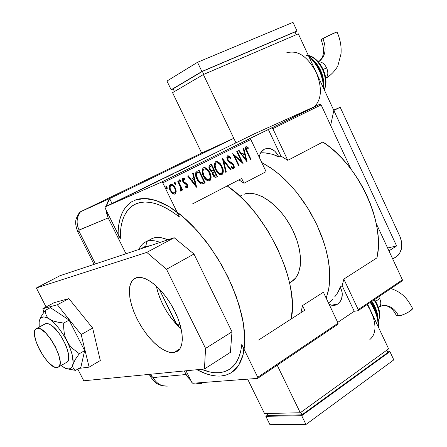 <?xml version="1.0" encoding="UTF-8"?>
<svg xmlns="http://www.w3.org/2000/svg" width="447" height="447" viewBox="0 0 447 447"><rect width="100%" height="100%" fill="white"/><g stroke="black" fill="none" stroke-linecap="round" stroke-linejoin="round"><path stroke-width="0.67" d="M339.396 289.399L340.228 286.968C343.57 294.003 342.732 299.725 337.714 304.128L331.445 305.178L337.714 304.128L340.631 300.982L341.586 298.881L342.29 294.081L342.005 291.589L340.228 286.968L338.172 291.869L339.396 289.399M335.703 295.59L334.714 296.83L335.703 295.59M332.529 299.294L330.037 301.742L332.529 299.294M328.534 303.077L330.037 301.742M302.507 305.608L300.943 312.693L302.507 305.608L323.377 292.221L302.507 305.608L304.725 310.246L258.657 340.005L304.725 310.246L302.507 305.608M338.172 291.869L336.608 294.344M342.167 285.717L340.228 286.968L342.167 285.717L354.248 311.285L358.025 310.699L402.171 280.928L358.025 310.699L354.248 311.285L337.72 322.404L354.248 311.285L342.167 285.717L343.832 279.101L342.167 285.717M376.894 257.902L343.832 279.101L376.894 257.902C385.672 223.494 358.371 164.161 322.84 142.023L287.795 160.339L272.854 128.669L321.13 104.889L350.884 168.938L321.13 104.889L272.854 128.669L287.795 160.339L322.84 142.023M241.766 344.559C240.43 356.577 236.346 364.825 229.523 369.306L224.768 371.602L219.443 372.697L223.807 371.898L227.808 370.312L231.401 367.926L234.535 364.746L237.178 360.796L239.285 356.091L240.821 350.666L241.766 344.559L257.757 377.296L241.766 344.559M266.099 171.676L243.95 183.248L241.654 178.459L192.501 203.927L241.654 178.459L243.95 183.248L266.099 171.676L250.817 139.52L266.099 171.676M179.426 216.963L162.775 182.884L250.817 139.52L249.728 138.749L161.685 182.024L105.09 206.911L254.729 133.653L320.046 104.185L246.364 140.252L271.765 127.92L272.854 128.669L271.765 127.92L320.046 104.185L321.13 104.889L320.046 104.185L254.729 133.653L105.09 206.911L161.685 182.024L162.775 182.884L179.426 216.963L173.196 212.386L167.083 208.62L161.149 205.687L155.461 203.608L150.069 202.385L145.024 202.016L140.369 202.485L136.139 203.771L132.368 205.838L129.088 208.654L126.305 212.174L124.048 216.348L122.31 221.136L121.109 226.473L120.299 238.575L105.134 208.09L120.299 238.575C120.047 221.455 124.853 210.073 134.715 204.43C146.163 198.842 161.065 203.022 179.426 216.963M166.111 186.779L166.697 187.483L167.066 187.327L165.977 186.544L165.932 187.891L167.022 188.679L166.977 187.159L166.312 186.539L165.77 186.807L165.932 187.891L166.686 188.684L167.228 188.416L167.066 187.327L166.697 187.483L166.882 188.494M174.581 182.572L175.168 183.276L175.537 183.119L174.459 182.337L174.414 183.678L175.492 184.455L175.347 182.795L174.788 182.326L174.252 182.594L174.414 183.678L175.163 184.466L175.699 184.198L175.537 183.119L175.168 183.276L175.353 184.276M179.755 180.001L180.337 180.705L180.711 180.543L179.644 179.767L179.599 181.096L180.666 181.879L180.622 180.381L179.968 179.761L179.515 179.867L179.459 180.75L180.04 181.7L180.795 181.773L180.789 180.717L180.337 180.705L180.521 181.7M196.607 187.142L193.26 173.207L192.663 173.503L193.735 177.967L191.07 179.303L188.226 175.705L187.628 176.006L196.473 187.209L193.26 173.207L192.663 173.503L193.735 177.967L191.07 179.303L188.226 175.705L187.628 176.006L196.607 187.142M209.783 172.654L207.944 169.776L205.363 167.765L203.871 167.603L203.005 168.038L202.061 170.43L202.513 173.799L204.519 177.956L206.883 180.376L207.833 180.884L209.565 180.946L210.772 179.739L211.113 177.593L210.246 173.71L209.783 172.654L209.397 172.816C211.135 175.962 211.14 178.688 209.425 180.996L210.386 179.895L210.721 178.314L210.52 176.068L209.397 172.816L209.783 172.654C208.386 169.324 206.268 167.698 203.419 167.77C201.625 170.033 201.603 172.76 203.363 175.95C204.726 179.225 206.816 180.884 209.632 180.918L209.788 180.851C211.532 178.549 211.526 175.816 209.783 172.654M221.986 166.53L220.17 163.675L217.628 161.674L216.158 161.507L215.309 161.937L214.381 164.3L214.834 167.636L216.817 171.76L219.147 174.162L220.08 174.671L221.785 174.738L222.969 173.548L223.304 171.43L222.438 167.575L221.986 166.53L221.595 166.692C223.304 169.804 223.321 172.503 221.645 174.788L222.578 173.71L222.908 172.14L222.701 169.921L221.595 166.692L221.986 166.53C220.6 163.228 218.51 161.607 215.711 161.669C213.951 163.909 213.94 166.608 215.672 169.771C217.03 173.023 219.091 174.671 221.857 174.71L222.008 174.643C223.712 172.369 223.707 169.664 221.986 166.53M227.551 155.796L226.83 157.132L227.439 159.97L228.858 161.909L233.055 165.027L233.569 166.519L233.362 167.267L232.663 167.446L231.289 166.413L231.166 167.413L232.351 168.446L233.708 168.703L234.329 167.055L233.518 164.652L232.339 163.244L228.758 160.825L227.702 159.009L227.618 157.892L228.143 157.065L229.087 157.227L230.434 158.456L230.641 157.579L229.233 156.182L227.959 155.69L227.121 156.176L226.825 157.707L227.439 159.97L233.278 165.435L233.172 167.413L231.289 166.413L231.166 167.413L233.708 168.703L234.323 167.619L234.094 165.932L232.546 163.423L228.758 160.825L227.97 159.73L228.143 157.065L230.434 158.456L230.641 157.579L227.551 155.796M247.018 161.557L243.766 148.136L243.213 148.415L244.258 152.712L241.777 153.952L239.095 150.46L238.536 150.734L246.889 161.624L243.766 148.136L243.213 148.415L244.258 152.712L241.777 153.952L239.095 150.46L238.536 150.734L247.018 161.557M247.225 151.444L246.247 148.449L246.789 147.856L248.225 148.426L248.085 147.337L246.129 146.594L245.587 147.041L245.431 148.326L250.56 159.758L251.063 159.501L247.225 151.444L246.828 151.611L250.666 159.668L251.063 159.501L247.225 151.444L246.56 147.907L248.225 148.426L248.085 147.337L246.006 146.644C245.202 148.091 245.42 149.739 246.66 151.578L250.56 159.758L251.063 159.501L250.543 159.73L246.828 151.611L247.225 151.444M236.742 151.628L241.319 161.216L232.747 153.606L238.592 165.831L239.106 165.574L234.502 155.942L243.073 163.557L237.251 151.371L236.742 151.628L241.319 161.216L232.747 153.606L238.592 165.831L239.106 165.574L234.502 155.942L243.073 163.557L237.251 151.371L236.742 151.628M222.595 158.646L225.757 172.346L226.327 172.056L223.668 161.054L230.535 169.921L231.099 169.637L222.461 158.713L225.757 172.346L226.327 172.056L223.668 161.054L230.535 169.921L231.099 169.637L222.595 158.646M211.487 164.161L209.084 165.787L209.325 168.882L210.71 171.151L212.336 172.045L212.616 174.313L213.532 176.068L215.001 177.33L216.298 177.146L217.46 176.559L211.487 164.161L209.839 164.977C208.682 166.144 208.598 167.647 209.582 169.48L212.336 172.045L212.923 175.034C213.627 176.727 214.677 177.465 216.085 177.241L217.46 176.559L211.487 164.161M197.166 171.268L195.797 172.603L195.59 174.727L196.445 177.962L198.295 181.365L200.15 183.315L201.491 183.963L202.837 183.879L205.162 182.801L199.116 170.301L197.166 171.268C195.143 173.24 195.06 175.816 196.903 178.984C197.92 181.465 199.513 183.136 201.692 184.002L205.162 182.801L199.116 170.301L197.166 171.268M187.36 187.801L187.902 186.399L187.232 184.404L186.181 183.169L183.873 182.013L183.091 180.7L183.236 179.443L183.795 179.236L184.874 179.783L184.834 178.739L183.885 178.152L182.862 178.169L182.242 179.253L182.56 181.102L183.84 183.007L186.773 184.874L186.975 186.539L186.472 186.695L185.471 186.131L185.466 187.12L186.868 187.869L187.36 187.801L187.416 184.762L186.511 183.449L183.873 182.013L183.281 181.214L183.426 179.297L184.874 179.783L184.834 178.739L182.661 178.297L182.253 179.186L182.365 180.515L183.672 182.857L186.315 184.326L186.885 185.086L186.824 186.662L185.471 186.131L185.466 187.12L187.36 187.801M178.185 180.689L177.627 180.968L180.756 187.991L180.823 189.332L180.085 189.852L180.247 190.998L180.784 191.087L181.326 190.64L181.471 188.874L182.136 190.238L182.694 189.953L178.185 180.689L177.627 180.968L180.577 187.327L180.247 190.998L180.951 191.037L181.471 188.874L182.136 190.238L182.694 189.953L178.185 180.689M176.185 191.523L175.922 189.668L174.838 187.137L173.24 185.17L171.855 184.304L170.542 184.293L169.569 185.153L169.24 186.65L169.547 188.83L171.156 192.065L173.738 194.104L174.76 194.127L175.604 193.585L176.185 191.523L174.743 194.132L176.185 191.523L175.246 187.891C174.19 185.432 172.581 184.248 170.424 184.343L170.374 184.365C168.927 186.019 168.86 188.042 170.167 190.433L172.464 193.406L174.933 194.065L176.185 191.523M323.377 292.221L338.088 323.187L257.757 377.296L257.64 378.385L337.898 324.271L338.088 323.187L323.377 292.221M186.036 370.792L191.797 382.375L186.036 370.792M402.417 279.861L358.231 309.62L343.832 279.101L358.231 309.62L358.025 310.699L358.231 309.62L402.417 279.861L402.171 280.928L402.417 279.861L376.195 223.411L402.417 279.861M192.774 383.275L257.64 378.385L192.774 383.275L191.797 382.375L192.774 383.275M117.114 201.273L110.862 204.206L117.114 201.273M119.332 200.027L123.227 198.312L119.332 200.027M127.652 196.149L123.109 198.194L127.652 196.149M137.195 191.282L144.515 187.952L137.195 191.282M150.712 184.661L156.266 182.197L150.712 184.661M161.205 179.526L169.318 175.805L161.205 179.526M174.598 172.967L180.789 170.19L174.598 172.967M184.622 168.145L188.455 166.435L184.622 168.145M184.572 168.335L176.302 172.134L184.572 168.335M165.893 177.224L172.402 174.28L165.893 177.224M160.613 179.94L153.422 183.365L160.613 179.94M149.019 185.622L141.777 189.07L149.019 185.622M136.363 191.947L128.211 195.68L136.363 191.947M121.673 198.898L120.461 199.479L121.673 198.898M116.807 201.284L115.589 201.865L116.807 201.284M108.844 205.184L107.621 205.765L108.844 205.184M201.563 369.278L209.811 371.965L214.761 372.714L219.443 372.697C213.973 373.144 208.011 372.005 201.563 369.278M238.972 179.85L243.95 183.248L238.972 179.85M105.134 208.09L105.09 206.911L105.134 208.09M280.895 156.025L287.795 160.339L280.895 156.025L268.34 129.451L280.895 156.025L278.833 157.093L280.895 156.025M276.129 155.612L278.833 157.093L277.766 154.774L274.603 150.957L270.536 148.756L266.267 148.572L264.294 149.259L261.115 152.075L260.048 154.07L259.271 157.31C259.78 153.276 261.612 150.522 264.764 149.047C270.888 147.37 275.581 150.052 278.833 157.093L273.139 154.444L276.129 155.612M269.954 153.595L263.048 152.779L266.585 153.036L273.139 154.444M183.399 168.86L180.264 170.301L183.399 168.86M154.712 182.728L161.071 179.783L154.718 182.728M149.164 185.455L152.824 183.751L149.147 185.46M155.182 182.7L152.109 184.136L155.182 182.7M143.107 188.41L149.443 185.477L143.09 188.416M139.084 190.383L143.448 188.478L139.084 190.383M135.24 192.445L132.161 193.875L135.24 192.445M115.522 202.066L111.566 203.877L115.522 202.066M245.856 146.739L248.085 147.337L247.688 147.51L247.772 148.186L247.688 147.51L245.856 146.739M246.185 148.069L246.56 147.907L246.163 148.08L246.822 151.606M246.42 150.728L245.884 149.27L246.006 148.208M246.079 148.136L246.565 147.901M238.715 150.645L241.38 154.126L241.777 153.952L241.38 154.126L238.715 150.645M243.375 148.331L246.459 161.06L243.375 148.331M242.235 155.243L244.191 154.26L242.235 155.243L245.442 159.417L242.235 155.243L242.632 155.07L242.235 155.243M245.839 159.249L242.632 155.07L244.587 154.092L244.191 154.26L244.587 154.092L245.839 159.249L245.442 159.417L245.839 159.249L242.632 155.07L244.587 154.092L245.839 159.249M236.871 151.561L242.363 163.066L236.871 151.561M234.111 156.109L234.502 155.942L234.111 156.109L238.709 165.736L239.106 165.574L238.581 165.803L234.111 156.109M233.055 154.249L240.922 161.384L241.319 161.216L240.922 161.384L233.055 154.249M228.009 155.914L227.406 155.886L230.25 157.752L230.641 157.579L230.155 158.149L230.25 157.752L228.585 156.176M227.746 157.232L228.143 157.065L227.752 157.232L227.579 159.897L227.97 159.73L227.579 159.897L228.367 160.993L228.758 160.825L228.367 160.993L230.378 162.412L230.775 162.244L230.378 162.412L232.149 163.591L232.546 163.423L232.149 163.591L233.373 165.284L233.77 165.122L233.373 165.284L233.429 168.787L233.932 167.223L233.58 165.753L232.513 163.96L231.216 162.909M232.535 167.642L231.233 166.887L233.172 167.413L232.775 167.575M230.775 162.641L230.373 162.406M229.859 162.105L228.601 161.205M228.138 160.752L227.741 160.199M227.579 159.897L227.199 158.428M227.227 158.065L227.618 157.316M222.617 159.35L230.708 169.799L231.099 169.637L230.512 169.894L222.617 159.35M223.276 161.222L223.668 161.054L223.276 161.222L225.936 172.218L226.327 172.056L225.746 172.313L223.276 161.222M221.695 174.771L222.008 174.643L221.695 174.771M216.437 161.635L215.627 161.719C218.315 161.959 220.304 163.613 221.595 166.692L219.779 163.842L217.236 161.842M219.622 173.626L217.952 172.643L216.247 170.491L214.795 166.105M214.778 165.653L215.136 163.948M215.348 163.602L215.957 163.099C214.448 164.882 214.404 167.072 215.817 169.67C216.924 172.274 218.605 173.587 220.857 173.609L220.801 173.632M220.617 173.682L220.226 173.721M221.371 173.391L221.248 173.447C218.991 173.43 217.315 172.117 216.203 169.508L215.817 169.67L216.203 169.508C214.789 166.91 214.834 164.72 216.342 162.931L216.421 162.898C218.667 162.876 220.349 164.178 221.461 166.798C222.857 169.368 222.824 171.564 221.371 173.391L220.611 173.565L218.941 172.95L216.203 169.508L215.169 165.491L215.521 163.786L216.342 162.931L217.499 162.792L218.65 163.311L220.27 164.842L221.461 166.798L222.494 170.86L222.17 172.508L221.371 173.391M211.113 164.345L217.069 176.716L217.46 176.559L215.912 177.308L217.069 176.716L211.113 164.345M212.174 171.017L212.962 170.709L211.856 171.072L212.241 170.905L210.118 169.217L209.732 169.379L209.352 167.513L210.04 166.457M211.694 171.067L211.207 170.95M210.66 170.614L209.911 169.709M210.207 166.357L210.392 166.256C209.263 166.893 209.045 167.932 209.732 169.379L211.856 171.072M212.923 172.469L214.404 171.587L216.314 175.559L215.454 175.989L213.442 174.743L213.057 174.906L215.203 176.084L214.219 176.196M213.962 176.062L213.236 175.235M213.057 174.906L213.442 174.743C212.772 173.375 212.968 172.38 214.04 171.765L213.655 171.927C212.582 172.542 212.381 173.531 213.057 174.906L212.671 173.576M212.677 173.129L212.778 172.71M214.404 171.587L213.655 171.927L214.404 171.587L216.314 175.559L215.141 176.079L214.068 175.665L213.135 173.872L213.169 172.548L214.404 171.587M209.732 169.379L210.118 169.217C209.431 167.77 209.649 166.725 210.777 166.088L211.571 165.697L213.789 170.313L212.962 170.709M210.777 166.088L211.571 165.697L211.185 165.865L211.571 165.697L213.789 170.313L212.079 170.905L210.498 169.86L209.738 167.346L210.777 166.088M209.459 180.985L209.788 180.851L209.459 180.985M204.167 167.726L203.34 167.815C206.073 168.038 208.09 169.709 209.397 172.816L207.559 169.938L204.977 167.932M205.687 178.85L203.519 175.844L202.485 172.246M202.474 171.793L202.837 170.067M203.055 169.715L203.676 169.201C202.139 171.017 202.083 173.229 203.519 175.844C204.637 178.47 206.341 179.789 208.632 179.8L208.576 179.823M208.386 179.878L207.989 179.917M207.38 179.828L206.285 179.308M209.146 179.588L209.017 179.644C206.726 179.633 205.022 178.308 203.899 175.682L203.519 175.844L203.899 175.682C202.469 173.062 202.519 170.849 204.055 169.039L204.139 169.005C206.425 168.977 208.129 170.285 209.252 172.928C210.666 175.515 210.626 177.738 209.146 179.588L208.375 179.761L206.67 179.152L203.899 175.682L202.854 171.631L203.217 169.905L204.055 169.039L205.229 168.899L206.402 169.419L208.045 170.955L209.252 172.928L210.297 177.029L209.961 178.694L209.146 179.588M198.747 170.486L204.776 182.957L205.162 182.801L203.106 183.79L204.776 182.957L198.747 170.486M201.2 182.812L202.592 182.449L201.34 182.806M200.407 182.667L197.797 180.191L196.065 175.632M196.049 175.308L196.423 173.604L197.63 172.62M198.082 172.38L199.194 171.855L196.423 173.604L196.803 173.442L196.077 174.66L196.233 176.615L197.071 178.878L197.451 178.716L196.529 176.062L196.524 174.123L196.803 173.442L199.194 171.855L204 181.795L201.055 182.812L201.441 182.655L199.071 181.231L197.451 178.716L197.071 178.878L198.686 181.387L201.055 182.812M187.863 175.883L190.69 179.465L191.07 179.303L190.69 179.465L187.863 175.883M192.886 173.391L196.093 186.729L192.886 173.391M191.595 180.616L193.702 179.56L191.595 180.616L194.987 184.913L191.595 180.616L191.975 180.454L191.595 180.616M195.367 184.756L191.975 180.454L194.082 179.398L193.702 179.56L194.082 179.398L195.367 184.756L194.987 184.913L195.367 184.756L191.975 180.454L194.082 179.398L195.367 184.756M185.918 186.801L186.449 186.818M182.739 178.241L184.834 178.739L184.482 179.504L184.46 178.901L182.985 178.219M183.047 179.459L183.426 179.297L183.052 179.459L182.907 181.376L183.281 181.214L182.907 181.376L183.499 182.175L183.873 182.013L183.499 182.175L185.069 182.605L184.689 182.762L186.131 183.605L186.511 183.449L186.131 183.605L187.042 184.918L187.416 184.762L187.042 184.918L187.137 187.857M187.271 187.723L187.522 186.555L186.639 184.22L185.801 183.331L183.499 182.175M183.326 182.002L182.907 181.376M182.801 181.124L182.683 180.717M182.65 180.325L182.862 179.599M180.538 181.426L179.895 180.107M177.822 180.873L182.315 190.109L182.694 189.953L182.119 190.21L177.822 180.873M181.096 189.031L181.471 188.874L181.096 189.031L180.722 191.093L181.096 189.031M175.369 183.996L174.721 182.678M170.296 184.41C172.363 184.544 173.889 185.756 174.872 188.047L175.246 187.891L174.872 188.047L175.811 191.679L175.258 188.919L174 186.578L171.855 184.617L170.296 184.41M171.458 191.947L169.888 189.07L169.826 186.539M170.1 186.041L170.625 185.639M170.564 185.667L170.933 185.511L170.564 185.667C169.435 186.924 169.368 188.466 170.363 190.299L170.732 190.143C169.737 188.31 169.804 186.768 170.933 185.511C172.603 185.371 173.855 186.259 174.682 188.165C175.677 189.997 175.621 191.562 174.52 192.858L174.442 192.892C172.782 192.925 171.547 192.009 170.732 190.143L170.363 190.299C171.179 192.16 172.413 193.076 174.073 193.043L174.012 193.07M173.877 193.11L171.922 192.394M166.899 188.209L166.25 186.885M204 181.795L201.111 182.605L198.602 180.655L196.529 176.062L196.546 174.028L197.568 172.726L199.194 171.855L204 181.795M170.732 190.143L170.111 188.276L170.195 186.388L170.933 185.511L172.067 185.455L173.598 186.539L174.682 188.165L175.375 190.69L175.241 191.953L174.52 192.858L173.369 192.892L171.827 191.791L170.732 190.143M329.07 304.2L331.847 305.267L333.892 305.413L337.714 304.128L335.256 305.206L333.49 305.424L331.244 305.128L329.07 304.195M263.048 152.779L260.668 152.785M337.898 324.271L257.64 378.385L257.757 377.296L338.088 323.187L337.898 324.271M250.817 139.52L162.775 182.884L161.685 182.024L249.728 138.749L250.817 139.52M151.231 238.938L153.081 238.128C157.204 236.731 162.121 237.301 167.843 239.838L161.674 237.787L158.584 237.396L153.081 238.128L147.029 241.319L145.688 246.37L150.136 245.727L145.688 246.37L147.029 241.319C143.386 242.62 140.699 245.325 138.978 249.437C140.386 246.062 142.459 243.626 145.191 242.123L153.081 238.128L145.191 242.123M221.075 376.005C213.772 376.525 205.743 374.43 196.993 369.719L205.452 373.541L210.906 375.162L216.13 375.988L221.075 376.005L225.685 375.184L229.903 373.519L233.692 371.004L236.994 367.646L239.76 363.45L241.961 358.455L243.548 352.689L244.503 346.196L244.794 339.033L244.403 331.272L243.324 322.991L241.564 314.28L236.05 295.942L228.054 277.123L217.94 258.712L206.196 241.609L193.389 226.618L186.785 220.131L180.152 214.415L173.565 209.52L167.1 205.491L160.825 202.357L154.807 200.133L149.114 198.831L143.789 198.434L138.883 198.943L134.435 200.317L144.353 198.434L156.098 200.541L169.195 206.71L183.047 216.812L196.954 230.456L210.191 247.012L222.03 265.641L231.831 285.342L239.084 305.066L243.453 323.768L244.788 340.519L243.123 354.555L238.67 365.311L231.747 372.44L226.713 374.871L221.075 376.005M118.12 237.905C117.55 219.326 122.551 207.006 133.128 200.927L130.485 202.525L127.049 205.536L124.154 209.291L121.813 213.739L120.042 218.829L118.829 224.5L118.187 230.697L118.103 237.346M291.187 318.99C299.876 282.437 266.183 211.386 227.216 185.941L237.022 193.635L243.587 199.781L250.013 206.62L256.22 214.074L267.669 230.49L277.386 248.247L284.901 266.501L287.723 275.542L289.885 284.381L291.366 292.919L292.159 301.06L292.265 308.715L291.187 318.99M147.029 241.319C150.712 240.073 155.07 240.436 160.11 242.408C155.07 240.436 150.712 240.073 147.029 241.319M145.688 246.37L143.504 247.37M241.486 195.384L239.888 196.216M292.623 318.068L291.388 317.867L292.623 318.068M261.735 162.501L270.508 167.726L279.297 174.431L287.907 182.482L296.143 191.735L303.809 201.983L310.738 212.995L316.761 224.534L321.751 236.323L325.595 248.107L328.221 259.612L329.59 270.597L329.696 280.822L328.556 290.092L326.232 298.233L328.925 288.08L329.668 281.325L329.763 274.061L329.204 266.367L327.986 258.327L326.114 250.029L323.6 241.564L316.761 224.534L307.771 208.034L297.043 192.853L291.187 185.98L285.097 179.688L278.85 174.051L272.508 169.122L261.735 162.501M289.561 282.873L291.634 281.593C303.362 274.676 303.524 249.666 290.952 226.763C278.526 203.787 256.762 189.249 243.917 194.244L249.443 193.255L255.673 194.059L262.383 196.652L269.295 200.96L276.117 206.838L282.565 214.052L285.56 218.069L290.924 226.702L293.232 231.228L296.987 240.458L299.462 249.582L300.574 258.215L300.283 266.004L298.641 272.642L295.724 277.889L291.69 281.554M377.033 257.248L378.011 250.583L378.352 243.447L378.033 235.91L377.061 228.065L375.424 219.985L373.144 211.766L370.245 203.508L366.747 195.3L362.696 187.248L358.136 179.437L353.119 171.961L347.71 164.915L341.972 158.372L335.976 152.405L329.791 147.08L323.488 142.453M179.89 323.986L178.224 324.98L176.079 323.097L159.02 288.667L176.347 324.231L176.079 323.097L178.224 324.98L178.526 326.466L178.224 324.98L179.89 323.986M37.09 328.366L45.879 323.567L37.09 328.366C45.957 325.075 66.944 363.607 58.261 367.166L57.194 367.529C47.885 369.714 27.815 332.328 36.358 328.646L37.09 328.366L35.771 329.087L34.894 330.529L34.575 335.295L36.146 341.916L39.353 349.398L43.728 356.656L48.628 362.64L53.355 366.462L55.422 367.361L57.194 367.529L58.585 366.942L59.552 365.618L60.043 363.607L60.038 360.975L58.535 354.27L55.266 346.542L50.729 339.027L45.661 332.926L40.867 329.188L38.811 328.394L37.09 328.366M173.855 352.577L179.828 348.895L173.855 352.577L177.303 351.353L179.945 348.721L181.661 344.749L182.365 339.575L182.007 333.384L180.588 326.422L178.157 318.968L174.805 311.33L170.67 303.843L165.926 296.814L160.78 290.539L155.45 285.287L150.153 281.252L145.119 278.593L140.537 277.397L136.581 277.671C145.616 274.894 162.317 288.36 172.855 307.609C183.499 326.813 185.214 346.727 177.252 351.387L173.855 352.577L169.284 352.258L164.133 350.241L158.64 346.654L153.053 341.676L147.611 335.535L142.543 328.506L138.067 320.896L134.363 313.023L131.597 305.217L129.893 297.819L129.345 291.148L129.988 285.516L131.82 281.197L134.776 278.414L136.581 277.671L133.396 279.392L131.088 282.454L129.731 286.723L129.351 292.014L129.943 298.121L131.479 304.82L133.893 311.866L137.095 319.007L140.961 325.997L145.37 332.596L150.158 338.575L155.17 343.709L160.227 347.822L165.144 350.75L169.748 352.359L173.855 352.577M59.982 275.71L174.179 237.726L193.964 254.03L231.999 331.814L230.395 352.342L204.447 368.993L83.762 380.777L77.789 369.088L83.762 380.777L204.447 368.993L230.395 352.342L231.999 331.814L205.553 348.403L204.447 368.993L205.553 348.403L166.507 269.256L205.553 348.403L231.999 331.814L193.964 254.03L166.507 269.256L193.964 254.03L174.179 237.726L146.761 252.404L166.507 269.256L146.761 252.404L36.363 287.991L146.761 252.404L174.179 237.726L59.982 275.71L36.363 287.991L59.982 275.71M157.277 290.232L159.573 297.194L162.68 304.228L166.474 311.101L170.827 317.571L175.593 323.404L180.599 328.405M46.069 306.988L36.363 287.991L46.069 306.988M156.282 286.03C160.244 302.854 168.553 317.158 181.203 328.936M68.877 298.585L57.372 304.776L42.862 308.704L54.104 302.68L68.877 298.585L92.641 328.053L100.307 360.528L89.132 367.138L100.307 360.528L92.641 328.053L81.175 334.552L92.641 328.053L68.877 298.585L54.104 302.68L42.862 308.704L43.806 312.285L42.862 308.704L57.372 304.776L68.877 298.585M78.94 368.406L89.132 367.138L81.175 334.552L57.372 304.776L81.175 334.552L89.132 367.138L78.94 368.406M45.13 323.857L46.996 323.488L48.969 324.008L51.221 325.276C62.083 332.076 73.654 359.517 66.905 362.159L58.272 367.16M68.056 369.004L75.66 370.339L73.302 368.328L72.794 366.78L72.917 364.78L75.157 359.667L79.303 353.717L72.313 348.302L69.324 344.922L62.988 334.222L58.596 328.031L54.042 322.924L47.544 317.387L46.158 315.247L45.074 310.509L50.433 307.625L69.101 320.08L63.686 323.069L59.624 322.583L52.455 320.734L47.605 318.024L44.024 316.912L41.286 317.599L40.297 318.599L39.135 321.801M71.699 369.803L75.66 370.339L80.873 367.272L75.66 370.339L73.302 368.328L72.794 366.78L72.917 364.78L75.157 359.667L79.303 353.717L84.639 350.632L79.303 353.717L72.313 348.302L69.324 344.922L66.888 341.039L65.161 336.787L64.128 332.277L63.686 323.069L55.841 321.829L52.455 320.734L49.645 319.242C55.83 323.723 61.58 330.987 66.888 341.039C71.855 351.135 73.867 359.047 72.917 364.78C71.95 368.725 69.475 369.909 65.491 368.328L61.021 365.568L65.843 368.468L69.129 368.987L71.548 367.741L72.375 366.467L73.174 362.713L72.14 354.56L70.011 347.984L65.161 336.787L64.128 332.277L63.681 327.696L63.686 323.069L69.101 320.08L50.433 307.625L45.074 310.509L41.152 316.504L39.582 319.996M61.926 366.255L64.692 367.825L61.926 366.255M84.639 350.632L80.873 367.272L84.639 350.632L69.101 320.08L84.639 350.632M39.14 321.795L39.202 327.092L39.135 321.795C40.185 316.331 43.689 315.481 49.645 319.242L47.544 317.387L46.158 315.247L45.074 310.509L41.152 316.504L39.833 319.287M45.136 323.851C46.622 323.064 48.65 323.539 51.221 325.276L53.662 327.238L58.747 332.954L61.178 336.479L65.335 344.162L66.894 348.012L68.665 354.946L68.458 359.997L66.86 362.187M201.385 383.599L199.133 383.671L195.685 383.057L201.385 383.599L200.921 382.66L201.385 383.599L203.072 382.498L201.385 383.599L200.921 382.66L201.385 383.599M190.858 380.481L187.354 376.698L184.309 370.96L186.081 374.519L153.081 377.531L186.081 374.519L190.858 380.481M150.773 374.234L152.12 376.821L153.081 377.531C156.5 383.649 161.395 386.499 167.759 386.074C161.395 386.499 156.5 383.649 153.081 377.531L151.835 376.352L149.901 375.581L151.835 376.352L150.773 374.234M79.002 213.163C76.443 218.494 73.576 220.337 77.772 231.937L79.147 231.535L79.058 230.021L108.185 217.929L126.004 253.751L108.185 217.929L106.475 212.945L106.118 210.062L108.185 217.929L78.895 230.205L79.147 231.535L95.407 263.926L79.147 231.535L77.812 232.021L94.06 264.378M80.404 211.805L109.61 198.597L80.51 211.755C76.549 217.259 76.063 223.349 79.058 230.021C76.063 223.349 76.549 217.259 80.51 211.755L109.61 198.597L233.798 138.307L109.61 198.597L112.046 203.508L109.61 198.597L106.313 206.313L107.224 202.849L109.61 198.597L112.046 203.508L109.61 198.597L80.51 211.755L78.935 213.275M156.048 377.257L156.299 377.614L156.048 377.257M340.195 107.263L400.048 236.714L401.697 242.38L401.59 248.152L399.741 253.175L398.232 255.159L392.757 259.064L396.411 256.684C402.049 251.946 403.261 245.286 400.048 236.714L340.195 107.263L333.669 110.096L340.195 107.263L333.836 110.454L396.612 245.945L333.836 110.454L340.195 107.263M388.946 250.868L396.612 245.945L388.946 250.868M387.622 248.007L396.612 245.945L387.622 248.007M233.798 138.307L235.96 142.844L233.798 138.307L200.446 153.606L233.798 138.307M167.927 376.832L166.284 376.681M80.51 211.755L200.446 153.606L80.51 211.755M200.681 153.5L201.653 153.03L172.559 92.669L203.368 74.548L172.559 92.669L201.664 153.047L200.681 153.5M396.305 315.409L398.623 315.928C394.606 308.218 389.136 304.798 382.207 305.675C389.136 304.798 394.606 308.218 398.623 315.928L402.786 314.789L407.519 312.66L411.184 310.263L412.525 308.352C413.157 310.056 403.373 315.398 398.623 315.928L396.886 315.923L396.305 315.303M378.441 307.525L379.151 307.033C381.146 305.357 381.319 302.558 379.665 298.63L378.643 296.797L379.665 298.63L375.62 301.362L379.665 298.63C381.302 302.518 381.151 305.307 379.201 307L378.402 307.413M368.11 306.117L371.038 311.486L367.624 304.228L373.217 316.962M264.49 413.531L300.278 412.76L388.622 348.867L371.038 311.486L388.622 348.867L300.278 412.76L264.49 413.531L247.638 379.14L264.49 413.531M277.196 365.205L300.278 412.76L277.196 365.205M300.758 412.413L301.937 414.855L267.859 415.481L266.876 413.481L267.859 415.481L301.937 414.855L300.758 412.413M387.901 352.465L386.817 350.169L387.901 352.465L301.937 414.855L387.901 352.465M301.703 415.693L305.966 424.482L269.938 424.65L265.853 416.313L301.703 415.693L389.918 351.621L387.605 351.845L389.918 351.621L393.796 359.874L389.918 351.621L301.703 415.693L305.966 424.482L393.796 359.874L305.966 424.482L269.938 424.65L265.853 416.313L301.703 415.693M267.641 415.045L265.853 416.313L267.641 415.045M367.116 304.569L371.038 311.486C376.637 324.734 376.234 334.088 369.848 339.558M378.078 326.455C378.324 318.84 375.715 310.838 370.261 302.446C375.821 311.201 378.425 319.203 378.078 326.455M370.541 302.256L374.245 308.788L376.301 313.967L377.559 319.041M377.274 315.973C376.463 311.173 374.497 306.418 371.379 301.691C374.519 306.48 376.486 311.235 377.274 315.973M371.658 301.507L374.519 306.564L376.128 310.626L377.117 314.604M378.279 321.007C380.52 315.129 379.09 308.106 373.994 299.931M374.262 299.747L376.709 304.077L378.939 311.011M326.612 67.86C328.467 72.52 328.182 75.984 325.757 78.253C328.182 75.984 328.467 72.52 326.612 67.86L323.203 69.447L326.612 67.86C324.349 63.552 321.622 61.591 318.443 61.982C321.622 61.591 324.349 63.552 326.612 67.86M337.032 32.011L337.016 31.966C336.809 31.731 327.064 36.274 322.902 38.554C326.852 48.745 325.494 56.439 318.834 61.636M308.721 56.249C317.918 64.949 322.896 75.699 323.662 88.495C322.935 75.677 317.957 64.932 308.721 56.249M315.805 63.424C319.426 68.19 321.812 73.492 322.963 79.343C321.812 73.476 319.421 68.173 315.805 63.424M306.407 55.339C317.024 55.473 328.456 74.811 325.025 86.841M324.131 89.512C329.361 79.225 319.968 58.417 308.821 55.78M286.6 52.852C297.551 49.712 307.407 56.199 316.163 72.319C322.293 87.528 321.751 98.983 314.526 106.677M313.258 66.949L316.163 72.319L333.836 110.454L330.651 125.378L333.836 110.454L316.163 72.319L318.387 78.018M298.328 33.827L203.368 74.548L235.96 142.844L203.368 74.548L298.328 33.827L316.163 72.319L298.328 33.827M174.453 91.551L173.129 88.802L202.374 71.425L203.782 74.37L202.374 71.425L295.02 31.933L296.305 34.693L295.02 31.933L202.374 71.425L173.129 88.802L174.453 91.551M171.162 89.769L166.966 81.063L197.518 62.289L201.91 71.486L171.162 89.769L173.179 88.903L171.162 89.769L166.966 81.063L197.518 62.289L293.014 22.35L297.004 30.96L201.91 71.486L197.518 62.289L293.014 22.35L297.004 30.96L201.91 71.486L171.162 89.769M295.081 32.055L297.004 30.96L295.081 32.055M309.855 57.294L310.363 57.758M313.554 61.127L316.845 65.675L319.599 70.749L321.689 76.146L323.047 81.633L323.611 86.997M315.588 62.999L318.169 66.558L320.326 70.531L321.963 74.755L323.276 80.739M316.571 60.669L320.952 66.011L322.807 69.436L324.215 73.073L325.505 80.421M325.762 78.314C333.121 74.09 337.614 66.804 337.954 65.491L341.022 53.791C341.558 46.376 340.223 39.101 337.01 31.966L328.366 35.777L321.075 39.716C325.125 49.947 324.22 57.339 318.37 61.904C325.416 56.847 326.925 49.064 322.902 38.554L321.069 39.716M221.248 173.447L220.857 173.609M216.421 162.898L216.03 163.066M215.432 176.001L215.063 176.146M209.017 179.644L208.632 179.8M204.139 169.005L203.754 169.167M174.442 192.892L174.073 193.043M334.121 305.396L335.256 305.206M145.744 246.163L140.576 248.906M45.186 323.824L36.358 328.646M150.192 376.167C153.109 380.526 155.439 383.023 157.165 383.666C158.78 385.063 162.211 385.873 167.463 386.085M149.901 375.586L149.292 374.379M80.471 211.772L200.323 153.667M396.305 315.398C392.991 308.927 388.845 305.614 383.867 305.463M374.508 299.585C379.726 307.882 380.989 315.096 378.307 321.214M371.898 301.339C375.81 307.318 377.832 313.191 377.961 318.962M370.786 302.094C376.469 310.838 378.995 319.158 378.363 327.059M390.818 288.583C402.328 292.26 407.58 298.931 412.531 308.369M379.151 307.033L381.973 305.726M308.318 55.378C318.482 64.334 323.734 75.677 324.081 89.4M312.079 58.842C319.728 65.932 323.678 74.705 323.935 85.165M308.486 55.512C320.147 57.685 330.227 78.46 324.231 89.73"/></g></svg>
